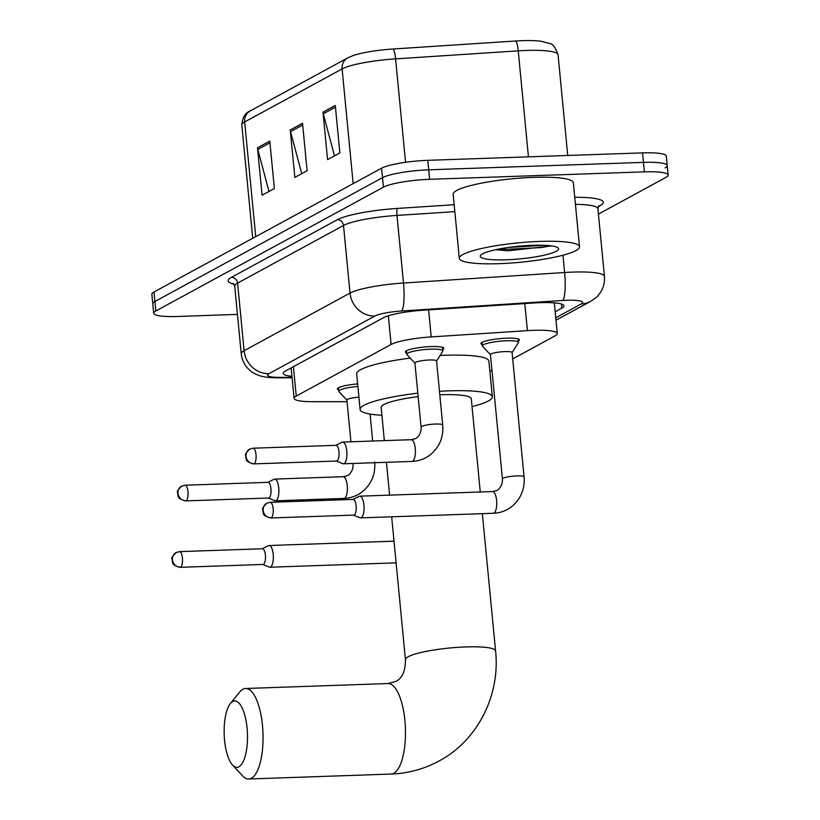 <?xml version="1.0" encoding="UTF-8"?>
<svg xmlns="http://www.w3.org/2000/svg" width="820" height="820" viewBox="0 0 820 820"><rect width="100%" height="100%" fill="white"/><g stroke="black" fill="none" stroke-linecap="round" stroke-linejoin="round"><path stroke-width="1.23" d="M406.669 352.959A19.321 3.126 -5.5 0 1 405.367 351.985A19.321 3.126 -5.5 0 1 431.146 346.573A19.321 3.126 -5.5 0 1 443.825 348.285A19.321 3.126 -5.5 0 1 442.728 349.484M338.639 389.961A19.321 3.126 -5.5 0 1 337.338 388.998A19.321 3.126 -5.5 0 1 357.653 383.914M482.211 344.554A19.321 3.126 -5.5 0 1 480.899 343.59A19.321 3.126 -5.5 0 1 506.678 338.178A19.321 3.126 -5.5 0 1 519.367 339.89A19.321 3.126 -5.5 0 1 518.26 341.089M512.705 358.904L555.12 335.831A36.224 5.853 174.5 0 0 557.272 333.535A36.224 5.853 174.5 0 0 527.414 330.634L431.217 336.917A36.224 5.853 174.5 0 0 391.109 344.461L296.245 396.07A36.224 5.853 174.5 0 0 294.093 398.366A36.224 5.853 174.5 0 0 312.164 401.677L347.044 401.677M489.878 371.327L491.959 370.199M237.441 314.398L177.468 316.479A36.224 5.853 -5.5 0 1 153.688 313.271A36.224 5.853 -5.5 0 1 155.841 310.975L383.432 187.165A36.224 5.853 -5.5 0 1 429.618 179.303L644.366 171.851A36.224 5.853 -5.5 0 1 668.136 175.06A36.224 5.853 -5.5 0 1 665.994 177.356L598.436 214.112M153.688 313.271L152.776 303.779A36.224 5.853 -5.5 0 1 154.918 301.483L382.509 177.673A36.224 5.853 -5.5 0 1 428.706 169.812L643.454 162.37A36.224 5.853 -5.5 0 1 667.224 165.578A36.224 5.853 -5.5 0 1 665.082 167.864M555.171 311.795L561.843 308.166A36.224 5.853 174.5 0 0 563.996 305.87A36.224 5.853 174.5 0 0 534.148 302.969L423.52 310.185A36.224 5.853 174.5 0 0 383.411 317.74L285.35 371.081A36.224 5.853 174.5 0 0 283.197 373.377A36.224 5.853 174.5 0 0 291.971 376.308M667.224 165.578L666.311 156.087A36.224 5.853 -5.5 0 0 642.531 152.879L427.784 160.33A36.224 5.853 -5.5 0 0 381.597 168.182L154.006 291.992A36.224 5.853 -5.5 0 0 151.864 294.288L152.776 303.779A36.224 5.853 -5.5 0 1 154.918 301.483L382.509 177.673A36.224 5.853 -5.5 0 1 428.706 169.812L643.454 162.37A36.224 5.853 -5.5 0 1 667.224 165.578L668.136 175.06M347.649 57.933L353.256 55.534A39.606 6.396 -5.5 0 1 393.016 49.005L515.657 41A39.606 6.396 -5.5 0 1 541.149 41.256L549.595 43.48C552.526 43.542 555.345 47.293 558.051 54.725A48.298 7.81 174.5 0 0 518.24 50.86L395.599 58.866A48.298 7.81 174.5 0 0 342.114 68.931L244.678 121.934A12.074 11.142 -118.5 0 1 250.213 110.936L347.649 57.933A12.074 11.142 61.5 0 0 342.114 68.931L353.164 183.659M269.79 141.101L274.362 188.549L262.082 195.232L257.511 147.784L269.79 141.101M335.288 105.472L339.859 152.92L327.58 159.603L323.008 112.155L335.288 105.472M302.539 123.287L307.111 170.734L294.831 177.417L290.26 129.97L302.539 123.287M301.729 173.655L290.557 131.61A9.655 8.907 -118.5 0 1 290.26 129.97M334.478 155.841L323.305 113.795A9.655 8.907 -118.5 0 1 323.008 112.155M268.991 191.47L257.808 149.424A9.655 8.907 -118.5 0 1 257.511 147.784M238.968 766.761A33.21 11.634 -92 0 0 247.076 728.016A33.21 11.634 -92 0 0 232.685 701.52A33.21 11.634 -92 0 0 230.399 703.509A33.21 11.634 -92 0 0 224.198 734.546A33.21 11.634 -92 0 0 232.542 765.06A33.21 11.634 -92 0 0 238.968 766.761M230.399 703.509L239.737 691.988A45.284 15.867 88 0 1 242.843 689.261A45.284 15.867 88 0 1 245.559 688.492A45.284 15.867 88 0 1 262.789 729.277A45.284 15.867 88 0 1 251.412 778.231A45.284 15.867 88 0 1 248.696 779A45.284 15.867 88 0 1 242.648 775.915L232.542 765.06M480.264 491.979L471.295 398.766A45.284 7.318 174.5 0 0 441.57 394.758A45.284 7.318 174.5 0 0 439.817 394.83M439.479 391.304A66.41 10.732 -5.5 0 1 448.735 390.863A66.41 10.732 -5.5 0 1 492.328 396.747A66.41 10.732 -5.5 0 1 472.043 406.587M440.032 355.501A66.41 10.732 -5.5 0 1 445.301 355.275A66.41 10.732 -5.5 0 1 488.894 361.159L492.328 396.747M418.159 396.634A45.284 7.318 174.5 0 0 381.146 407.448L384.344 440.627M381.894 415.258A66.41 10.732 -5.5 0 1 360.113 409.477A66.41 10.732 -5.5 0 1 417.821 393.2M360.113 409.477L356.69 373.889A66.41 10.732 -5.5 0 1 410.246 358.114M262.8 564.457L269.298 567.112A10.865 3.813 -92 0 0 269.903 567.225A10.865 3.813 -92 0 0 270.549 567.04A10.865 3.813 -92 0 0 273.204 554.361A10.865 3.813 -92 0 0 269.144 545.505A10.865 3.813 -92 0 0 268.56 545.659A10.865 3.813 -92 0 0 268.499 545.689M180.523 567.194A7.851 2.747 -92 0 1 180.051 567.327L263.015 564.447A7.851 2.747 -92 0 0 263.486 564.314A7.851 2.747 -92 0 0 265.403 555.15A7.851 2.747 -92 0 0 262.472 548.754L179.508 551.634L176.034 552.588A7.851 7.236 -118.5 0 0 172.436 559.732A7.851 7.236 61.5 0 0 180.523 567.194A7.851 2.747 -92 0 0 182.491 558.707A7.851 2.747 -92 0 0 179.508 551.634M524.062 476.871A10.865 1.753 -5.5 0 0 516.928 475.907A10.865 1.753 -5.5 0 0 502.865 478.388A10.865 1.753 -5.5 0 0 502.424 478.952L490.452 354.64A10.865 1.753 -5.5 0 1 504.956 351.595A10.865 1.753 -5.5 0 1 512.09 352.559L524.062 476.871C524.984 488.986 520.854 498.908 511.67 506.637C506.196 510.809 500.077 513.023 493.302 513.279A10.865 3.813 -92 0 0 493.947 513.094A10.865 3.813 -92 0 0 494.183 512.951A10.865 3.813 -92 0 0 496.653 501.01A10.865 3.813 -92 0 0 492.543 491.559L359.857 496.161A10.865 3.813 -92 0 0 359.262 496.315A10.865 3.813 -92 0 0 359.201 496.346M490.462 354.752L482.498 346.194A18.112 2.931 -5.5 0 1 482.334 345.845A18.112 2.931 -5.5 0 1 506.504 340.771A18.112 2.931 -5.5 0 1 518.394 342.381A18.112 2.931 -5.5 0 1 518.291 342.75L512.1 352.672M353.502 515.114L360.011 517.768A10.865 3.813 -92 0 0 360.605 517.881A10.865 3.813 -92 0 0 361.261 517.697A10.865 3.813 -92 0 0 363.916 505.017A10.865 3.813 -92 0 0 359.857 496.161M271.236 517.851A7.851 2.747 -92 0 1 270.764 517.984L353.717 515.103A7.851 2.747 -92 0 0 354.189 514.97A7.851 2.747 -92 0 0 356.116 505.807A7.851 2.747 -92 0 0 353.174 499.411L270.221 502.291L266.736 503.244A7.851 7.236 -118.5 0 0 263.148 510.388A7.851 7.236 61.5 0 0 271.236 517.851A7.851 2.747 -92 0 0 273.204 509.363A7.851 2.747 -92 0 0 270.221 502.291M268.335 498.027L274.843 500.692A10.865 3.813 -92 0 0 275.438 500.805A10.865 3.813 -92 0 0 278.749 487.941A10.865 3.813 -92 0 0 274.68 479.085A10.865 3.813 -92 0 0 274.095 479.239L267.791 482.344M186.058 500.764A7.851 2.747 -92 0 1 185.586 500.897L268.55 498.027A7.851 2.747 -92 0 0 269.021 497.883A7.851 2.747 -92 0 0 270.938 488.73A7.851 2.747 -92 0 0 268.007 482.334L185.043 485.214L181.568 486.157A7.851 7.236 -118.5 0 0 177.971 493.312A7.851 7.236 61.5 0 0 186.058 500.764A7.851 2.747 -92 0 0 188.036 492.287A7.851 2.747 -92 0 0 185.043 485.214M350.909 441.785L346.891 400.047A10.865 1.753 -5.5 0 1 358.924 397.136M346.901 400.16L338.937 391.601A18.112 2.931 -5.5 0 1 338.762 391.253A18.112 2.931 -5.5 0 1 357.899 386.476M442.718 425.006A10.865 1.753 -5.5 0 0 435.584 424.042A10.865 1.753 -5.5 0 0 421.521 426.533A10.865 1.753 -5.5 0 0 421.09 427.097L414.92 363.045A10.865 1.753 -5.5 0 1 429.424 359.99A10.865 1.753 -5.5 0 1 436.558 360.954L442.718 425.006C443.64 437.121 439.51 447.043 430.326 454.782C424.862 458.944 418.733 461.158 411.958 461.414A10.865 3.813 -92 0 0 412.839 461.086A10.865 3.813 -92 0 0 415.268 448.55A10.865 3.813 -92 0 0 411.209 439.694L342.719 442.072A10.865 3.813 -92 0 0 342.124 442.226L335.821 445.332M336.364 461.024L342.873 463.679A10.865 3.813 -92 0 0 343.467 463.792A10.865 3.813 -92 0 0 346.778 450.928A10.865 3.813 -92 0 0 342.719 442.072M414.93 363.147L406.966 354.588A18.112 2.931 -5.5 0 1 406.792 354.25A18.112 2.931 -5.5 0 1 430.961 349.166A18.112 2.931 -5.5 0 1 442.851 350.776A18.112 2.931 -5.5 0 1 442.749 351.144L436.568 361.066M254.087 463.761A7.851 2.747 -92 0 1 253.626 463.894L336.579 461.014A7.851 2.747 -92 0 0 337.051 460.881A7.851 2.747 -92 0 0 338.967 451.717A7.851 2.747 -92 0 0 336.036 445.321L253.072 448.202L249.598 449.155A7.851 7.236 -118.5 0 0 246 456.299A7.851 7.236 61.5 0 0 254.087 463.761A7.851 2.747 -92 0 0 256.065 455.274A7.851 2.747 -92 0 0 253.072 448.202M539.878 241.418A60.372 9.758 -5.5 0 1 579.514 246.758A60.372 9.758 -5.5 0 1 498.949 263.681A60.372 9.758 -5.5 0 1 459.313 258.331A60.372 9.758 -5.5 0 1 539.878 241.418M459.313 258.331L453.152 194.278A60.372 9.758 -5.5 0 1 533.717 177.366A60.372 9.758 -5.5 0 1 573.344 182.706L579.514 246.758M495.557 249.71L507.949 250.828L551.768 245.908M506.073 259.807A39.36 6.365 -5.5 0 1 480.663 255.235A39.36 6.365 -5.5 0 1 532.764 245.293A39.36 6.365 -5.5 0 1 557.969 247.783A39.36 6.365 -5.5 0 1 544.716 255.061A39.36 6.365 -5.5 0 1 506.073 259.807M499.421 248.921L506.411 249.331L541.528 247.558L550.794 245.774M508.051 247.496L543.957 245.262M293.416 366.694L296.245 396.07M388.342 315.772L391.109 344.461M428.614 309.857L431.217 336.917M524.81 303.574L527.414 330.634M555.755 317.811L581.236 303.943A24.149 3.905 174.5 0 0 566.825 300.274A24.149 3.905 174.5 0 0 562.776 300.479L401.646 310.995A24.149 3.905 174.5 0 0 374.904 316.028L268.991 373.654A24.149 3.905 174.5 0 0 279.61 377.384L292.074 377.384M268.991 373.654A24.149 22.283 -118.5 0 1 244.104 350.714L237.595 283.095A48.298 7.81 174.5 0 0 234.725 286.159L241.234 353.768A48.298 7.81 -5.5 0 1 244.104 350.714L350.017 293.088A48.298 7.81 -5.5 0 1 403.501 283.023L564.621 272.507A48.298 7.81 -5.5 0 1 572.719 272.096A48.298 7.81 -5.5 0 1 604.432 276.381L597.913 208.772A48.298 7.81 174.5 0 0 575.425 204.364M562.961 255.225L564.621 272.507A24.149 4.469 86.3 0 1 562.776 300.479M574.748 197.302A54.335 8.784 -5.5 0 1 600.127 205.707L598.18 206.763M234.007 284.12A54.335 8.784 -5.5 0 1 231.373 277.365L337.286 219.75A54.335 8.784 -5.5 0 1 397.454 208.423L454.157 204.723M155.841 310.975L154.006 291.992M644.366 171.851L642.531 152.879M429.618 179.303L427.784 160.33M383.432 187.165L381.597 168.182M401.646 310.995A24.149 4.469 86.3 0 0 403.501 283.023L396.993 215.414A48.298 7.81 174.5 0 0 343.508 225.479L237.595 283.095A6.037 5.566 61.5 0 0 231.373 277.365M454.823 211.642L396.993 215.414A6.037 1.117 -93.7 0 1 397.454 208.423M374.904 316.028A24.149 22.283 -118.5 0 1 350.017 293.088L343.508 225.479A6.037 5.566 61.5 0 0 337.286 219.75M600.127 205.707A6.037 5.566 61.5 0 0 598.569 205.994M279.61 377.384A24.149 12.208 90 0 1 277.324 377.815L292.115 377.815M555.98 320.21L590.492 301.442A24.149 22.283 -118.5 0 1 581.236 303.943M561.444 304.025L561.843 308.166M393.016 49.005A12.074 2.235 86.3 0 1 395.599 58.866L405.551 162.288M255.727 236.662L244.678 121.934A48.298 7.81 174.5 0 0 241.808 124.999C242.494 117.414 245.293 112.729 250.213 110.936M515.657 41A12.074 2.235 86.3 0 1 518.24 50.86L528.449 156.835M302.703 124.999L290.557 131.61M269.954 142.813L257.808 149.424M335.452 107.184L323.305 113.795M482.355 513.658L495.577 650.947C500.405 695.278 477.568 740.644 438.946 761.052C424.053 769.088 408.104 773.424 391.109 774.059A45.284 15.867 -92 0 0 393.825 773.28A45.284 15.867 -92 0 0 405.203 724.337A45.284 15.867 -92 0 0 387.962 683.552L245.559 688.492M495.577 650.947A45.284 7.318 174.5 0 0 465.852 646.929A45.284 7.318 174.5 0 0 408.114 656.758A45.284 7.318 174.5 0 0 405.428 659.618C405.459 671.149 402.21 678.437 395.67 681.502L387.962 683.552M353 463.464L353.051 464.099A10.865 1.753 -5.5 0 1 353.492 463.536A10.865 1.753 -5.5 0 1 353.645 463.443M374.689 462.019C375.611 474.134 371.481 484.056 362.296 491.785C356.823 495.956 350.704 498.17 343.928 498.427A10.865 3.813 -92 0 0 344.81 498.099A10.865 3.813 -92 0 0 347.239 485.563A10.865 3.813 -92 0 0 343.18 476.707L274.68 479.085M291.161 367.924L294.093 398.366M554.31 302.857L557.272 333.535M234.725 286.159L233.249 283.31M598.825 205.687L597.913 208.772M241.234 353.768C242.023 360.667 245.067 366.335 250.387 370.763C251.494 371.972 254.241 373.5 258.638 375.355C263.21 377.005 269.442 377.825 277.324 377.815M590.492 301.442C595.31 298.337 598.047 296.112 598.713 294.79C603.069 289.419 604.976 283.289 604.432 276.381M558.051 54.725L567.747 155.472M241.808 124.999L252.724 238.292M391.109 774.059L248.696 779M386.425 462.306L389.592 495.126M391.673 516.805L405.428 659.618M180.051 567.327C170.345 564.601 173.553 562.612 172.21 561.536C172.743 557.262 169.32 559.701 176.034 552.588M394.02 541.169L269.144 545.505M262.257 548.764L268.56 545.659M396.111 562.848L269.903 567.225M270.764 517.984C261.057 515.257 264.265 513.269 262.912 512.182C263.456 507.918 260.032 510.358 266.736 503.244M502.424 478.952C502.609 483.308 501.235 486.813 498.314 489.489C498.304 490.063 496.387 490.749 492.543 491.559M518.394 342.381L518.055 338.926M352.959 499.421L359.262 496.315M482.334 345.845L481.996 342.391M493.302 513.279L360.605 517.881M185.586 500.897C175.88 498.17 179.088 496.182 177.745 495.106C178.278 490.842 174.855 493.271 181.568 486.157M353.051 464.099C353.236 468.456 351.872 471.961 348.941 474.636C348.93 475.21 347.014 475.897 343.18 476.707M370.076 414.069L372.669 441.037M343.928 498.427L275.438 500.805M338.762 391.253L338.434 387.798M253.626 463.894C243.909 461.168 247.117 459.179 245.774 458.103C246.318 453.829 242.894 456.268 249.598 449.155M421.09 427.097C421.275 431.443 419.901 434.959 416.98 437.634C416.97 438.198 415.043 438.884 411.209 439.694M442.851 350.776L442.523 347.321M411.958 461.414L343.467 463.792M406.792 354.25L406.464 350.796"/></g></svg>
